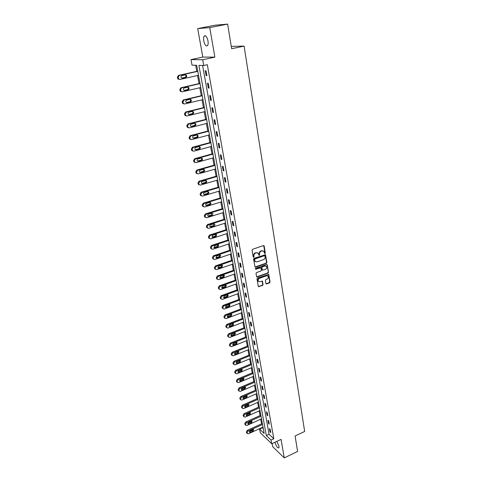<?xml version="1.0" encoding="UTF-8"?>
<svg xmlns="http://www.w3.org/2000/svg" width="482" height="482" viewBox="0 0 482 482"><rect width="100%" height="100%" fill="white"/><g stroke="black" fill="none" stroke-linecap="round" stroke-linejoin="round"><path stroke-width="0.72" d="M264.949 253.454L265.293 252.857L264.172 246.013L263.467 245.573L252.55 249.308L252.05 250.164L253.225 257.045L253.731 257.352L253.924 255.864C253.827 254.568 254.363 253.659 255.52 253.128L256.43 252.809L258.25 253.231L258.961 255.303L259.358 255.394L259.557 253.912C259.467 252.622 259.997 251.712 261.142 251.182L262.045 250.875L263.841 251.279L264.558 253.363L264.949 253.454M264.51 253.303L264.949 252.689L263.69 245.543L264.022 245.7M253.279 257.195L253.743 256.575L253.592 255.689L253.924 255.864M258.918 255.243L259.364 254.623L259.22 253.743L259.557 253.912M274.981 442.247L274.999 442.343C276.168 446.236 277.469 448.073 278.903 447.856L279.006 446.175L276.813 441.379M207.965 40.783C206.923 36.578 205.663 35.017 204.193 36.108C203.573 37.132 203.44 38.753 203.796 40.97C204.832 45.145 206.085 46.7 207.561 45.615C208.182 44.609 208.314 42.994 207.965 40.783M265.919 283.537L266.612 283.946L269.583 282.856L270.065 282.018L268.727 274.378L257.466 278.12L256.972 278.97L258.364 286.633L262.563 285.428L263.052 284.591L262.389 281.163L260.021 281.693L258.491 281.343C257.822 280.12 258.141 279.114 259.455 278.337L266.498 275.788L267.992 276.12C268.673 277.343 268.36 278.343 267.046 279.132L265.883 279.554L265.395 280.397L265.919 283.537M271.047 440.066L271.715 443.783L260.292 432.74L259.617 429.107L264.172 433.475L196.674 65.293L192.023 65.154L190.993 59.599L202.711 59.75L203.747 65.504L198.891 65.359L266.335 435.547L271.047 440.066L273.812 438.771L207.326 64.721L203.747 65.504M227.625 24.1L209.754 27.601L197.698 28.595L215.068 25.209L227.625 24.1L231.655 48.724L244.091 46.085L304.666 431.462L295.086 435.993L297.611 451.441L284.266 457.9L281.06 439.385L271.715 443.783M197.698 28.595L202.808 57.081L214.87 57.135L209.754 27.601M214.87 57.135L202.711 59.75M266.383 263.353L266.871 262.509L265.498 254.683L254.086 258.334L253.592 259.189L255.02 267.04L255.599 267.173L266.383 263.353L266.04 263.172L266.528 262.329L265.166 254.526M267.263 264.883L268.48 272.318L267.992 273.155L257.28 277.023L256.569 276.608L256.026 273.415L256.52 272.571L260.895 271.005L261.383 270.161L260.895 267.745L255.761 269.239L255.358 269.149L255.605 268.347L266.564 264.461L267.263 264.883L266.92 264.702L268.48 272.318M272.137 443.585L272.685 446.651L284.266 457.9M244.091 46.085L231.282 46.417M202.591 65.468L269.077 434.276L273.812 438.771M205.23 70.77L206.097 75.59L206.911 75.638L206.043 70.806L205.23 70.77M207.471 83.253L208.32 88.007L209.14 88.085L208.284 83.32L207.471 83.253M209.682 95.569L210.52 100.268L211.339 100.37L210.495 95.665L209.682 95.569M211.863 107.733L212.695 112.366L213.508 112.499L212.676 107.854L211.863 107.733M214.014 119.735L214.833 124.314L215.653 124.477L214.827 119.891L214.014 119.735M216.141 131.592L216.954 136.111L217.768 136.298L216.954 131.773L216.141 131.592M218.244 143.299L219.045 147.757L219.858 147.974L219.057 143.503L218.244 143.299M220.316 154.855L221.105 159.265L221.919 159.506L221.13 155.083L220.316 154.855M222.365 166.272L223.142 170.622L223.955 170.887L223.178 166.525L222.365 166.272M224.383 177.545L225.154 181.847L225.968 182.136L225.196 177.828L224.383 177.545M226.383 188.685L227.143 192.927L227.956 193.24L227.197 188.986L226.383 188.685M228.36 199.681L229.113 203.88L229.92 204.211L229.167 200.012L228.36 199.681M230.306 210.55L231.053 214.695L231.86 215.05L231.119 210.899L230.306 210.55M232.234 221.286L232.969 225.383L233.776 225.763L233.041 221.66L232.234 221.286M234.138 231.896L234.861 235.939L235.674 236.343L234.945 232.288L234.138 231.896M236.017 242.38L236.734 246.374L237.542 246.796L236.825 242.789L236.017 242.38M237.873 252.737L238.584 256.689L239.391 257.129L238.686 253.171L237.873 252.737M239.711 262.973L240.41 266.877L241.217 267.335L240.518 263.425L239.711 262.973M241.524 273.089L242.217 276.945L243.024 277.427L242.332 273.559L241.524 273.089M243.32 283.085L244.006 286.904L244.808 287.399L244.127 283.579L243.32 283.085M245.091 292.972L245.772 296.743L246.573 297.261L245.898 293.484L245.091 292.972M246.844 302.738L247.513 306.468L248.32 307.004L247.652 303.268L246.844 302.738M248.579 312.402L249.236 316.084L250.044 316.638L249.381 312.945L248.579 312.402M250.291 321.946L250.947 325.591L251.749 326.163L251.092 322.512L250.291 321.946M251.984 331.387L252.628 334.99L253.43 335.574L252.785 331.965L251.984 331.387M253.659 340.726L254.297 344.287L255.099 344.889L254.46 341.322L253.659 340.726M255.315 349.956L255.948 353.475L256.749 354.095L256.117 350.565L255.315 349.956M256.954 359.084L257.575 362.566L258.376 363.199L257.75 359.711L256.954 359.084M258.575 368.109L259.189 371.556L259.985 372.2L259.37 368.754L258.575 368.109M260.172 377.038L260.786 380.449L261.581 381.105L260.973 377.695L260.172 377.038M261.756 385.871L262.365 389.239L263.16 389.914L262.551 386.54L261.756 385.871M263.323 394.601L263.925 397.939L264.714 398.626L264.118 395.288L263.323 394.601M264.877 403.241L265.468 406.543L266.257 407.248L265.666 403.94L264.877 403.241M266.407 411.791L266.992 415.056L267.787 415.773L267.203 412.502L266.407 411.791M267.926 420.25L268.504 423.473L269.293 424.208L268.715 420.973L267.926 420.25M269.426 428.612L269.998 431.806L270.788 432.553L270.215 429.354L269.426 428.612M195.662 65.263L196.783 71.354M197.548 75.511L199.036 83.603M199.795 87.748L201.259 95.701M202.018 99.828L203.452 107.649M204.211 111.758L205.621 119.446M206.374 123.537L207.766 131.098M208.513 135.171L209.881 142.606M210.628 146.661L211.972 153.969M212.713 158.006L214.032 165.193M214.773 169.218L216.075 176.285M216.81 180.292L218.087 187.239M218.822 191.233L220.075 198.066M220.81 202.042L222.045 208.76M222.768 212.719L223.985 219.328M224.708 223.274L225.907 229.775M226.63 233.704L227.805 240.096M228.522 244.013L229.679 250.303M230.396 254.201L231.535 260.388M232.246 264.269L233.366 270.354M234.077 274.222L235.18 280.211M235.885 284.061L236.969 289.953M237.674 293.785L238.741 299.587M239.446 303.407L240.494 309.107M241.193 312.914L242.223 318.53M242.922 322.319L243.934 327.838M244.627 331.616L245.627 337.051M246.32 340.81L247.302 346.16M247.989 349.908L248.959 355.168M249.646 358.903L250.598 364.079M251.279 367.796L252.219 372.893M252.899 376.599L253.821 381.617M254.502 385.305L255.406 390.239M256.081 393.914L256.978 398.777M257.647 402.44L258.527 407.224M259.202 410.869L260.063 415.574M260.732 419.207L261.587 423.847M262.25 427.462L263.317 428.805M262.322 427.865L259.617 429.107M202.808 57.081L190.993 59.599M269.077 434.276L266.335 435.547M206.097 75.59L206.868 75.415M208.32 88.007L209.092 87.826M210.52 100.268L211.285 100.081M212.695 112.366L213.448 112.179M214.833 124.314L215.587 124.121M216.954 136.111L217.695 135.912M219.045 147.757L219.78 147.558M221.105 159.265L221.841 159.06M223.142 170.622L223.871 170.417M225.154 181.847L225.877 181.63M227.143 192.927L227.865 192.716M229.113 203.88L229.824 203.657M231.053 214.695L231.758 214.472M232.969 225.383L233.668 225.154M234.861 235.939L235.559 235.71M236.734 246.374L237.427 246.145M238.584 256.689L239.271 256.448M240.41 266.877L241.096 266.636M242.217 276.945L242.898 276.704M244.006 286.904L244.675 286.657M245.772 296.743L246.441 296.496M247.513 306.468L248.176 306.221M249.236 316.084L249.899 315.831M250.947 325.591L251.598 325.338M252.628 334.99L253.279 334.731M254.297 344.287L254.942 344.028M255.948 353.475L256.587 353.216M257.575 362.566L258.213 362.301M259.189 371.556L259.822 371.291M260.786 380.449L261.413 380.178M262.365 389.239L262.985 388.968M263.925 397.939L264.546 397.662M265.468 406.543L266.082 406.266M266.992 415.056L267.606 414.779M268.504 423.473L269.113 423.196M269.998 431.806L270.607 431.529M263.202 250.863L262.045 250.875M259.22 253.743C259.123 252.454 259.653 251.544 260.804 251.014L261.708 250.7M257.617 252.809L256.43 252.809M253.592 255.689C253.496 254.394 254.026 253.484 255.183 252.954L256.093 252.64M255.002 267.016L266.04 263.172M264.919 255.984L264.425 255.683L254.912 259.003L254.562 259.599L255.171 261.479L257.002 261.901L263.497 259.623C264.636 259.093 265.16 258.189 265.07 256.912L264.919 255.984M255.442 261.72L254.388 260.352L254.574 258.822L264.088 255.508M256.677 276.861L267.649 272.969L268.137 272.131M260.605 267.588L259.985 267.432L255.424 269.052L255.761 269.239M265.407 269.39C266.733 268.601 267.046 267.582 266.347 266.341L264.853 266.01L262.359 266.895L261.865 267.739L262.359 270.149L265.407 269.39M265.817 265.992L264.853 266.01M262.335 270.125L261.527 267.558L262.021 266.709L264.51 265.829M267.486 275.776L266.498 275.788M258.653 281.5L258.153 281.151C257.484 279.928 257.81 278.921 259.117 278.144L266.154 275.602M258.334 286.591L262.226 285.236L262.714 284.392L262.081 281M266.016 283.784L269.239 282.657L269.721 281.825L268.414 274.222M197.747 71.137L178.485 75.397L177.37 77.313L178.057 79.06L179.244 79.385M198.512 75.294L180.003 79.44L178.804 79.114L178.111 77.361L179.232 75.445L197.783 71.342M181.756 78.078L185.076 77.337C186.088 76.795 186.239 76.029 185.528 75.041L185.251 74.861M182.425 78.15L185.835 77.385C186.847 76.849 186.998 76.084 186.287 75.09L185.347 74.843L181.937 75.596C180.919 76.132 180.768 76.897 181.473 77.891L181.828 78.102M199.994 83.386L180.883 87.766L179.774 89.664L180.437 91.363L181.575 91.707M200.753 87.525L182.389 91.779L181.178 91.453L180.515 89.742L181.63 87.838L200.036 83.621M184.076 90.393L187.42 89.622C188.414 89.092 188.57 88.339 187.884 87.363L187.643 87.2M184.793 90.483L188.173 89.7C189.173 89.17 189.33 88.417 188.643 87.441L187.697 87.188L184.311 87.965C183.311 88.495 183.154 89.248 183.835 90.224L184.793 90.483L184.106 90.405M202.211 95.478L183.25 99.967L182.148 101.859L182.78 103.516L183.877 103.871M202.964 99.599L184.745 103.961L183.522 103.63L182.889 101.967L183.991 100.075L202.259 95.749M187.13 102.66L190.486 101.859C191.468 101.334 191.631 100.593 190.968 99.629L190.016 99.376L186.655 100.178C185.672 100.696 185.504 101.437 186.166 102.401L187.13 102.66L186.383 102.552L189.727 101.75C190.709 101.226 190.872 100.485 190.209 99.527L190.004 99.382M204.398 107.42L185.582 112.017L184.486 113.897L185.1 115.517L186.154 115.879M205.151 111.523L187.07 115.993L185.841 115.656L185.233 114.035L186.329 112.155L204.452 107.721M188.643 114.553L192.011 113.728C192.981 113.21 193.143 112.481 192.505 111.535L192.33 111.408M189.444 114.686L192.77 113.866C193.74 113.348 193.903 112.613 193.264 111.667L192.3 111.414L188.968 112.228C187.998 112.746 187.829 113.475 188.468 114.421L188.691 114.547M206.561 119.211L187.89 123.916L186.799 125.784L187.39 127.362L188.402 127.736M207.308 123.296L189.366 127.869L188.131 127.531L187.546 125.947L188.637 124.079L206.621 119.542M190.884 126.405L194.264 125.555C195.216 125.043 195.385 124.326 194.77 123.398L194.626 123.284M191.722 126.555L195.023 125.718C195.975 125.206 196.144 124.483 195.529 123.555L194.559 123.296L191.258 124.133C190.3 124.639 190.125 125.362 190.739 126.29L190.968 126.386M208.694 130.857L190.167 135.665L189.083 137.521L189.649 139.063L190.625 139.443M209.441 134.924L191.637 139.593L190.396 139.256L189.83 137.707L190.914 135.852L208.76 131.218M193.101 138.111L196.487 137.231C197.427 136.725 197.602 136.02 197.005 135.105L196.891 135.008M193.969 138.28L197.246 137.418C198.186 136.912 198.361 136.207 197.765 135.291L196.795 135.032L193.511 135.888C192.571 136.388 192.396 137.093 192.987 138.015L193.216 138.087M210.803 142.359L192.414 147.269L191.336 149.107L191.884 150.619L192.824 150.999M211.544 146.414L193.878 151.179L192.631 150.836L192.083 149.324L193.162 147.48L210.875 142.744M195.288 149.667L198.686 148.763C199.614 148.263 199.789 147.564 199.211 146.667L199.126 146.594M196.192 149.854L199.446 148.98C200.373 148.48 200.548 147.781 199.97 146.877L198.994 146.618L195.74 147.492C194.812 147.986 194.632 148.685 195.204 149.589L195.439 149.637M212.887 153.716L194.632 158.723L193.565 160.554L194.089 162.03L194.999 162.416M213.628 157.753L196.09 162.615L194.836 162.277L194.312 160.795L195.385 158.964L212.96 154.132M197.457 161.078L200.855 160.151C201.771 159.663 201.946 158.97 201.392 158.09L201.331 158.036M198.391 161.283L201.615 160.392C202.53 159.897 202.711 159.211 202.151 158.325L201.175 158.066L197.939 158.952C197.024 159.446 196.843 160.132 197.397 161.018L197.632 161.042M214.942 164.94L196.825 170.044L195.764 171.863L196.27 173.303L197.144 173.689M215.677 168.959L198.271 173.912L197.018 173.574L196.511 172.128L197.578 170.303L215.026 165.386M199.596 172.345L203 171.405C203.898 170.917 204.079 170.236 203.543 169.369L203.506 169.333M200.554 172.58L203.759 171.67C204.663 171.176 204.844 170.495 204.302 169.628L203.32 169.369L200.114 170.273C199.211 170.761 199.024 171.441 199.56 172.309L199.801 172.309M216.972 176.02L198.994 181.22L197.933 183.027L198.427 184.437L199.271 184.823M217.707 180.027L200.428 185.07L199.174 184.733L198.686 183.317L199.741 181.503L217.063 176.496M201.717 183.479L205.115 182.515C206.007 182.033 206.188 181.365 205.663 180.509L206.429 180.792L205.446 180.533L202.259 181.455C201.368 181.937 201.181 182.606 201.699 183.467L202.699 183.732L205.874 182.805C206.766 182.323 206.953 181.648 206.429 180.792M218.985 186.974L201.133 192.264L200.084 194.059L200.554 195.439L201.374 195.825M219.714 190.962L202.561 196.09L201.301 195.752L200.831 194.373L201.88 192.571L219.075 187.474M203.808 194.475L207.206 193.499C208.079 193.023 208.272 192.36 207.772 191.523L208.525 191.818L207.543 191.559L204.38 192.499C203.5 192.975 203.314 193.637 203.814 194.481L204.814 194.746L207.965 193.806C208.845 193.324 209.031 192.661 208.525 191.818M220.967 197.795L203.247 203.169L202.205 204.958L202.663 206.302L203.452 206.688M221.696 201.771L204.669 206.977L203.41 206.645L202.952 205.296L203.994 203.5L221.063 198.319M205.88 205.338L209.272 204.344C210.122 203.886 210.321 203.241 209.863 202.416M206.905 205.633L210.032 204.675C210.905 204.199 211.092 203.543 210.598 202.711L209.61 202.458L206.477 203.41C205.609 203.886 205.416 204.537 205.904 205.368L206.905 205.633L206.145 205.296M222.925 208.489L205.332 213.948L204.296 215.725L204.742 217.039L205.513 217.424M223.654 212.448L206.748 217.731L205.489 217.4L205.043 216.081L206.085 214.297L223.027 209.037M207.923 216.075L211.315 215.056L211.929 213.177M208.965 216.388L212.074 215.412C212.936 214.942 213.122 214.297 212.646 213.478L211.658 213.225L208.543 214.189C207.688 214.659 207.495 215.303 207.965 216.123L208.965 216.388L208.212 216.026M224.865 219.051L207.399 224.594L206.368 226.359L206.796 227.649L208.802 228.36L225.588 222.997M206.796 227.649L207.543 228.034L207.115 226.739L208.146 224.967L224.967 219.629M209.947 226.679L213.333 225.648L213.966 223.811M211.008 227.01L214.092 226.022C214.942 225.552 215.129 224.919 214.671 224.112L213.683 223.859L210.592 224.841C209.742 225.311 209.55 225.944 210.007 226.751L211.008 227.01L210.254 226.63M226.775 229.492L209.435 235.114L208.411 236.873L208.827 238.132L209.556 238.518M227.498 233.421L210.833 238.861L209.574 238.536L209.158 237.271L210.182 235.511L226.889 230.095M211.953 237.162L215.327 236.114L215.978 234.318M213.02 237.512L216.087 236.511L216.665 234.62L215.683 234.366L212.61 235.367L212.026 237.252L213.02 237.512L212.267 237.108M228.667 239.813L211.447 245.513L210.429 247.26L210.833 248.495L211.55 248.875M229.384 243.723L212.839 249.242L211.586 248.917L211.182 247.682L212.201 245.928L228.781 240.434M213.93 247.513L217.298 246.453L217.966 244.705M215.014 247.881L218.057 246.868L218.641 245.001L217.653 244.754L214.611 245.766L214.014 247.628L215.014 247.881L214.261 247.465M230.541 250.013L213.442 255.785L212.429 257.521L212.821 258.738L213.514 259.111M231.252 253.906L214.821 259.497L213.568 259.177L213.177 257.966L214.189 256.225L230.655 250.658M215.888 257.75L219.244 256.671L219.931 254.966M216.984 258.135L220.003 257.111L220.593 255.267L219.605 255.02L216.581 256.044L215.984 257.882L216.984 258.135L216.231 257.695M232.384 260.093L215.406 265.937L214.4 267.667L214.779 268.854L215.466 269.227M233.095 263.973L216.786 269.631L215.532 269.317L215.153 268.131L216.159 266.395L232.511 260.762M217.828 267.865L221.172 266.775L221.865 265.106M218.93 268.269L221.931 267.227L222.521 265.407L221.533 265.16L218.533 266.203L217.93 268.022L218.93 268.269L218.171 267.811M234.216 270.059L217.352 275.975L216.352 277.692L216.719 278.861L217.388 279.229M234.921 273.921L218.72 279.65L217.472 279.343L217.099 278.174L218.105 276.451L234.336 270.745M219.744 277.867L223.07 276.758L223.781 275.132M220.852 278.283L223.829 277.234L224.425 275.433L223.443 275.192L220.461 276.24L219.858 278.042L220.852 278.283L220.099 277.807M236.017 279.909L219.274 285.898L218.28 287.603L218.641 288.748L219.298 289.116M236.722 283.759L220.636 289.555L219.388 289.248L219.027 288.103L220.027 286.392L236.15 280.62M221.636 287.748L224.949 286.627L225.672 285.043M222.75 288.182L225.709 287.121L226.311 285.338L225.329 285.103L222.365 286.163L221.756 287.941L222.75 288.182L221.997 287.688M237.807 289.646L221.172 295.701L220.19 297.4L220.533 298.521L221.184 298.888M238.506 293.484L222.527 299.34L221.28 299.039L220.937 297.918L221.925 296.219L237.939 290.375M223.509 297.521L226.811 296.382L227.54 294.839M224.63 297.972L227.57 296.894L228.167 295.135L227.191 294.9L224.244 295.972L223.642 297.731L224.63 297.972L223.877 297.454M239.572 299.28L223.052 305.401L222.069 307.088L222.407 308.185L223.046 308.552M240.271 303.1L224.401 309.016L223.16 308.721L222.817 307.618L223.805 305.931L239.705 300.027M225.365 307.179L228.649 306.028L229.384 304.522M226.486 307.643L229.408 306.558L230.01 304.817L229.028 304.582L226.106 305.672L225.498 307.414L226.486 307.643L225.733 307.112M241.313 308.799L224.913 314.981L223.931 316.662L224.263 317.74L224.889 318.102M242.012 312.601L226.251 318.584L225.01 318.295L224.678 317.216L225.66 315.529L241.458 309.571M227.203 316.728L230.462 315.565L231.209 314.095M228.323 317.21L231.221 316.114L231.83 314.385L230.854 314.162L227.95 315.258L227.341 316.981L228.323 317.21L227.57 316.662M243.042 318.216L226.745 324.458L225.775 326.127L226.094 327.188L226.715 327.549M243.735 322L228.076 328.043L226.841 327.76L226.522 326.7L227.498 325.025L243.187 319M229.016 326.169L232.264 324.995L233.011 323.561M230.143 326.669L233.017 325.555L233.625 323.85L232.649 323.627L229.769 324.735L229.155 326.441L230.143 326.669L229.39 326.103M244.748 327.525L228.564 333.827L227.594 335.49L227.908 336.532L228.522 336.888M245.44 331.297L229.89 337.4L228.655 337.117L228.341 336.075L229.312 334.412L244.898 328.332M230.812 335.508L234.035 334.315L234.788 332.917M231.932 336.02L234.794 334.9L235.403 333.207L234.433 332.99L231.571 334.11L230.956 335.797L231.932 336.02L231.185 335.436M246.435 336.731L230.36 343.094L229.396 344.744L229.703 345.769L230.312 346.124M247.127 340.491L231.679 346.648L230.45 346.371L230.143 345.347L231.107 343.69L246.585 337.557M232.589 344.738L235.794 343.539L236.548 342.178M233.71 345.263L236.548 344.136L237.162 342.461L236.192 342.25L233.348 343.377L232.734 345.046L233.71 345.263L232.957 344.666M248.103 345.835L232.131 352.258L231.179 353.902L231.474 354.903L232.077 355.258M248.79 349.583L233.445 355.788L232.222 355.523L231.926 354.517L232.878 352.872L248.26 346.678M234.348 353.866L237.53 352.655L238.289 351.33M235.463 354.409L238.289 353.27L238.897 351.613L237.933 351.402L235.108 352.541L234.493 354.192L235.463 354.409L234.716 353.794M249.754 354.842L233.891 361.319L232.939 362.952L233.228 363.94L233.83 364.29M250.441 358.572L235.192 364.838L233.975 364.573L233.686 363.585L234.638 361.946L249.911 355.704M236.084 362.898L239.253 361.675L240.006 360.379M237.204 363.452L240.006 362.301L240.614 360.663L239.656 360.458L236.849 361.602L236.234 363.241L237.204 363.452L236.451 362.819M251.387 363.753L235.626 370.284L234.68 371.905L234.963 372.875L235.559 373.225M252.068 367.471L236.921 373.779L235.71 373.52L235.427 372.556L236.373 370.923L251.55 364.627M237.807 371.827L240.952 370.598L241.705 369.333M238.921 372.393L241.705 371.236L242.313 369.61L241.355 369.411L238.566 370.568L237.951 372.188L238.921 372.393L238.168 371.749M253.008 372.562L237.343 379.147L236.403 380.762L236.68 381.714L237.277 382.057M253.683 376.267L238.632 382.63L237.421 382.377L237.15 381.425L238.09 379.804L253.171 373.46M239.512 380.666L242.633 379.418L243.386 378.189M240.62 381.244L243.386 380.075L243.994 378.466L243.042 378.268L240.271 379.436L239.656 381.039L240.62 381.244L239.867 380.581M254.604 381.28L239.042 387.914L238.108 389.522L238.626 390.685M255.279 384.967L240.325 391.378L239.12 391.131L238.849 390.197L239.789 388.582L254.767 382.19M241.193 389.402L244.296 388.149L245.049 386.95M242.295 389.992L245.043 388.817L245.657 387.221L244.705 387.028L241.952 388.203L241.337 389.793L242.295 389.992L241.548 389.317M256.183 389.908L240.723 396.59L239.795 398.186L240.289 399.325M256.858 393.577L242 400.036L240.801 399.795L240.536 398.873L241.464 397.27L256.352 390.83M242.862 398.048L245.941 396.782L246.694 395.614M243.958 398.65L246.688 397.463L247.302 395.885L246.356 395.698L243.621 396.879L243 398.457L243.958 398.65L243.211 397.963M257.75 398.439L242.386 405.169L241.464 406.76L241.94 407.874M258.418 402.096L243.657 408.603L242.458 408.368L242.205 407.459L243.127 405.868L257.918 399.379M244.513 406.597L247.567 405.32L248.314 404.187M245.603 407.212L248.314 406.019L248.929 404.452L247.983 404.271L245.266 405.464L244.651 407.025L245.603 407.212L244.856 406.513M259.298 406.88L244.031 413.658L243.109 415.237L243.573 416.328M259.967 410.525L245.296 417.075L244.103 416.846L243.85 415.954L244.772 414.369L259.473 407.832M246.145 415.056L249.176 413.773L249.923 412.664M247.23 415.683L249.923 414.478L250.538 412.929L249.598 412.749L246.898 413.954L246.284 415.502L247.23 415.683L246.483 414.972M260.828 415.237L245.657 422.051L244.742 423.63L245.187 424.696M261.491 418.864L246.917 425.455L245.73 425.232L245.483 424.359L246.398 422.78L261.003 416.201M247.766 423.425L250.767 422.13L251.514 421.057M248.839 424.064L251.52 422.853L252.128 421.316L251.194 421.141L248.513 422.353L247.893 423.889L248.839 424.064L248.091 423.341M262.341 423.503L247.266 430.366L246.356 431.932L246.784 432.975M263.003 427.118L248.519 433.752L247.338 433.535L247.097 432.673L248.007 431.101L262.521 424.485M249.363 431.709L252.345 430.408L253.08 429.36M250.429 432.36L253.092 431.137L253.707 429.619L252.773 429.444L250.104 430.661L249.489 432.185L250.429 432.36L249.688 431.619M264.949 252.689L265.293 252.857M253.743 256.575L254.074 256.749M259.364 254.623L259.708 254.797M260.804 251.014L261.142 251.182M255.183 252.954L255.52 253.128M263.829 245.85L264.172 246.013M255.261 266.986L255.599 267.173M265.299 254.815L265.642 254.99M266.528 262.329L266.871 262.509M254.574 258.822L254.912 259.003M254.225 259.418L254.562 259.599M254.388 260.352L254.719 260.533M267.649 272.969L267.992 273.155M256.942 276.831L257.28 277.023M259.985 267.432L260.322 267.618M262.021 266.709L262.359 266.895M261.527 267.558L261.865 267.739M261.883 269.673L262.22 269.86M259.117 278.144L259.455 278.337M262.184 281.247L262.521 281.446M262.714 284.392L263.052 284.591M262.226 285.236L262.563 285.428M258.605 286.561L258.942 286.76M268.522 274.481L268.866 274.668M269.721 281.825L270.065 282.018M269.239 282.657L269.583 282.856M266.269 283.747L266.612 283.946M179.232 75.445L178.485 75.397M178.111 77.361L177.37 77.313M178.268 78.162L177.527 78.108M185.076 77.337L185.835 77.385M181.63 87.838L180.883 87.766M180.515 89.742L179.774 89.664M180.666 90.532L179.925 90.447M187.42 89.622L188.173 89.7M183.991 100.075L183.25 99.967M182.889 101.967L182.148 101.859M183.04 102.744L182.298 102.63M189.727 101.75L190.486 101.859M186.329 112.155L185.582 112.017M185.233 114.035L184.486 113.897M185.383 114.8L184.636 114.662M192.011 113.728L192.77 113.866M188.637 124.079L187.89 123.916M187.546 125.947L186.799 125.784M187.691 126.706L186.944 126.537M194.264 125.555L195.023 125.718M190.914 135.852L190.167 135.665M189.83 137.707L189.083 137.521M189.974 138.461L189.227 138.268M196.487 137.231L197.246 137.418M193.162 147.48L192.414 147.269M192.083 149.324L191.336 149.107M192.228 150.065L191.481 149.848M198.686 148.763L199.446 148.98M195.385 158.964L194.632 158.723M194.312 160.795L193.565 160.554M194.451 161.53L193.704 161.283M200.855 160.151L201.615 160.392M197.578 170.303L196.825 170.044M196.511 172.128L195.764 171.863M196.65 172.851L195.903 172.58M203 171.405L203.759 171.67M199.741 181.503L198.994 181.22M198.686 183.317L197.933 183.027M198.825 184.034L198.072 183.738M201.946 183.437L202.699 183.732M205.115 182.515L205.874 182.805M201.88 192.571L201.133 192.264M200.831 194.373L200.084 194.059M200.964 195.077L200.217 194.764M204.061 194.433L204.814 194.746M207.206 193.499L207.965 193.806M203.994 203.5L203.247 203.169M202.952 205.296L202.205 204.958M203.085 205.989L202.338 205.651M209.272 204.344L210.032 204.675M206.085 214.297L205.332 213.948M205.043 216.081L204.296 215.725M205.181 216.767L204.428 216.406M211.315 215.056L212.074 215.412M208.146 224.967L207.399 224.594M207.115 226.739L206.368 226.359M207.248 227.42L206.501 227.04M213.333 225.648L214.092 226.022M210.182 235.511L209.435 235.114M209.158 237.271L208.411 236.873M209.29 237.945L208.543 237.542M215.327 236.114L216.087 236.511M212.201 245.928L211.447 245.513M211.182 247.682L210.429 247.26M211.309 248.344L210.562 247.917M217.298 246.453L218.057 246.868M214.189 256.225L213.442 255.785M213.177 257.966L212.429 257.521M213.303 258.617L212.556 258.177M219.244 256.671L220.003 257.111M216.159 266.395L215.406 265.937M215.153 268.131L214.4 267.667M215.273 268.775L214.526 268.311M221.172 266.775L221.931 267.227M218.105 276.451L217.352 275.975M217.099 278.174L216.352 277.692M217.225 278.813L216.478 278.331M223.07 276.758L223.829 277.234M220.027 286.392L219.274 285.898M219.027 288.103L218.28 287.603M219.153 288.736L218.406 288.236M224.949 286.627L225.709 287.121M221.925 296.219L221.172 295.701M220.937 297.918L220.19 297.4M221.057 298.545L220.31 298.027M226.811 296.382L227.57 296.894M223.805 305.931L223.052 305.401M222.817 307.618L222.069 307.088M222.937 308.239L222.19 307.703M228.649 306.028L229.408 306.558M225.66 315.529L224.913 314.981M224.678 317.216L223.931 316.662M224.799 317.825L224.052 317.27M230.462 315.565L231.221 316.114M227.498 325.025L226.745 324.458M226.522 326.7L225.775 326.127M226.642 327.302L225.895 326.736M232.264 324.995L233.017 325.555M229.312 334.412L228.564 333.827M228.341 336.075L227.594 335.49M228.462 336.671L227.715 336.087M234.035 334.315L234.794 334.9M231.107 343.69L230.36 343.094M230.143 345.347L229.396 344.744M230.257 345.937L229.51 345.335M235.794 343.539L236.548 344.136M232.878 352.872L232.131 352.258M231.926 354.517L231.179 353.902M232.035 355.101L231.294 354.487M237.53 352.655L238.289 353.27M234.638 361.946L233.891 361.319M233.686 363.585L232.939 362.952M233.794 364.163L233.053 363.53M239.253 361.675L240.006 362.301M236.373 370.923L235.626 370.284M235.427 372.556L234.68 371.905M235.535 373.122L234.794 372.478M240.952 370.598L241.705 371.236M238.09 379.804L237.343 379.147M237.15 381.425L236.403 380.762M237.258 381.991L236.511 381.328M242.633 379.418L243.386 380.075M239.789 388.582L239.042 387.914M238.849 390.197L238.108 389.522M238.958 390.757L238.216 390.083M244.296 388.149L245.043 388.817M241.464 397.27L240.723 396.59M240.536 398.873L239.795 398.186M240.645 399.427L239.903 398.741M245.941 396.782L246.688 397.463M243.127 405.868L242.386 405.169M242.205 407.459L241.464 406.76M242.307 408.007L241.566 407.308M247.567 405.32L248.314 406.019M244.772 414.369L244.031 413.658M243.85 415.954L243.109 415.237M243.958 416.496L243.217 415.779M249.176 413.773L249.923 414.478M246.398 422.78L245.657 422.051M245.483 424.359L244.742 423.63M245.585 424.895L244.85 424.166M250.767 422.13L251.52 422.853M248.007 431.101L247.266 430.366M247.097 432.673L246.356 431.932M247.2 433.198L246.459 432.462M252.345 430.408L253.092 431.137M204.193 36.108L205.597 35.825M265.19 254.526L265.498 254.683M254.833 261.298L255.171 261.479M262.021 269.968L262.359 270.149M258.153 281.151L258.491 281.343M178.804 79.114L178.057 79.06M185.528 75.041L186.287 75.09M181.178 91.453L180.437 91.363M187.884 87.363L188.643 87.441M183.522 103.63L182.78 103.516M190.209 99.527L190.968 99.629M185.841 115.656L185.1 115.517M192.505 111.535L193.264 111.667M188.131 127.531L187.39 127.362M194.77 123.398L195.529 123.555M190.396 139.256L189.649 139.063M197.005 135.105L197.765 135.291M192.631 150.836L191.884 150.619M199.211 146.667L199.97 146.877M194.836 162.277L194.089 162.03M201.392 158.09L202.151 158.325M197.018 173.574L196.27 173.303M203.543 169.369L204.302 169.628M199.174 184.733L198.427 184.437M201.301 195.752L200.554 195.439M203.41 206.645L202.663 206.302M209.905 202.41L210.598 202.711M205.489 217.4L204.742 217.039M211.996 213.177L212.646 213.478M214.056 223.811L214.671 224.112M209.574 238.536L208.827 238.132M216.099 234.324L216.665 234.62M211.586 248.917L210.833 248.495M218.105 244.711L218.641 245.001M213.568 259.177L212.821 258.738M220.093 254.978L220.593 255.267M215.532 269.317L214.779 268.854M222.051 265.13L222.521 265.407M217.472 279.343L216.719 278.861M223.985 275.156L224.425 275.433M219.388 289.248L218.641 288.748M225.895 285.073L226.311 285.338M221.28 299.039L220.533 298.521M227.781 294.876L228.167 295.135M223.16 308.721L222.407 308.185M229.649 304.564L230.01 304.817M225.01 318.295L224.263 317.74M231.487 314.144L231.83 314.385M226.841 327.76L226.094 327.188M233.306 323.615L233.625 323.85M228.655 337.117L227.908 336.532M235.102 332.984L235.403 333.207M230.45 346.371L229.703 345.769M232.222 355.523L231.474 354.903M233.975 364.573L233.228 363.94M235.71 373.52L234.963 372.875M237.421 382.377L236.68 381.714M239.12 391.131L238.379 390.456M240.801 399.795L240.06 399.108M242.458 408.368L241.717 407.664M244.103 416.846L243.362 416.129M245.73 425.232L244.989 424.503M247.338 433.535L246.597 432.788"/></g></svg>
